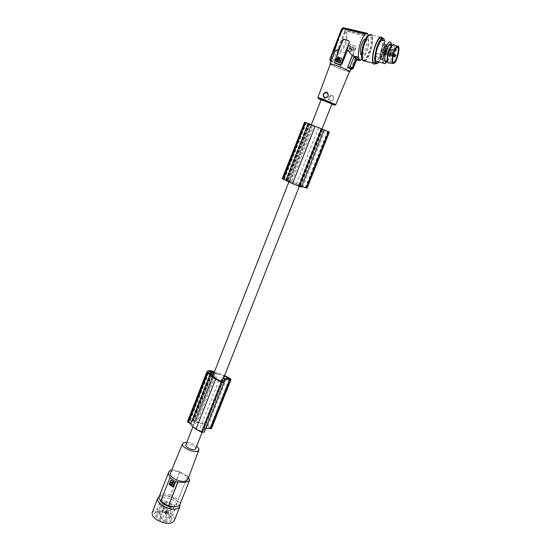 <?xml version="1.0" encoding="UTF-8"?>
<svg xmlns="http://www.w3.org/2000/svg" width="551" height="551" viewBox="0 0 551 551"><rect width="100%" height="100%" fill="white"/><g stroke="black" fill="none" stroke-linecap="round" stroke-linejoin="round"><path stroke-width="0.41" stroke-dasharray="2.75 2.07" d="M211.901 370.899L192.754 419.841L196.053 421.439L205.433 424.435L210.737 427.418L211.529 428.547M315.089 126.358L293.049 182.415L291.52 181.871L313.567 125.745L324.973 130.298L302.788 186.279L305.667 187.581L298.525 185.411L299.682 186.472L322.349 129.148L320.951 128.631L298.525 185.411M293.049 182.415L302.788 186.279M214.807 373.902L216.316 373.358L197.065 422.39L195.495 423.12L214.807 373.902L213.919 374.039L194.076 423.788L192.485 424.532L196.232 428.513L199.207 430.407L202.699 431.757L222.425 381.843M208.326 372.235L189.124 421.288L192.623 420.454L195.047 421.873L191.782 423.423L189.406 422.438L189.041 421.639M202.706 431.708L202.52 428.478L203.966 427.659L210.165 427.879L204.345 424.594L197.065 422.39M203.966 427.659L223.417 378.454M210.027 373.64L191.741 420.406M195.639 448.714C195.846 447.756 194.992 446.709 193.098 445.58C190.322 444.161 188.07 443.755 186.348 444.347L185.797 444.884M195.495 423.12L194.076 423.788M289.454 181.417L290.246 181.623L312.369 125.249L310.068 124.299L287.808 181.148L289.454 181.417M331.936 103.953L321.143 99.641M324.973 130.298L320.951 128.631M322.032 129.003L299.654 185.591M336.02 61.526L337.818 56.891L341.716 58.254M205.702 428.595L204.139 429.374L204.276 432.101L224.03 382.208M204.139 429.374L223.734 379.832M337.178 52.393L345.215 31.868L346.111 31.311C347.516 34.954 347.302 39.321 345.477 44.404C343.397 49.376 340.766 52.379 337.584 53.406L337.178 52.393C342.97 51.319 348.308 38.122 345.215 31.868M318.574 127.639L295.956 185.005L299.048 186.279L321.729 128.893L315.069 126.255L292.56 183.517L287.808 181.148M295.956 185.005L292.56 183.517M289 180.866L283.648 179.123L286.809 180.59L289.454 181.1L289 180.866L311.005 124.726L309.366 124.078L287.402 180.191M291.52 181.871L290.246 181.623M299.048 186.279L299.682 186.486L322.349 129.148M282.243 178.593L286.672 179.778L307.107 188.153M301.59 186.41L300.336 186.176L301.287 187.071L323.967 129.795L322.81 129.368L323.981 129.857M304.304 122.019L308.388 123.693L286.479 179.709M330.256 64.198C332.411 65.624 336.62 67.525 342.894 69.901L349.403 71.857M345.546 69.04L341.344 67.498L340.291 65.369L340.986 65.755L348.99 45.423L350.67 44.555L355.009 46.105L355.581 47.772L347.275 68.372L345.656 69.082L341.648 67.449L340.986 65.755M361.298 59.467L355.106 57.883L352.957 54.136M355.106 57.883L350.829 69.226M342.267 29.21L334.106 50.1M361.952 58.936C363.674 57.166 365.237 54.088 366.629 49.707C368.164 44.541 368.722 40.223 368.316 36.752L368.337 35.416M365.699 38.894L366.139 39.362C366.904 41.277 366.677 44.383 365.444 48.695C364.142 52.641 362.813 54.763 361.463 55.045M336.64 61.14L339.788 62.304L340.222 60.679M187.774 420.895C188.352 419.855 189.95 419.497 192.568 419.807L192.754 419.841M214.153 372.559L194.978 421.942M308.388 123.693L329.415 132.054M308.581 123.768L286.672 179.778M216.316 373.358L217.838 373.695L198.58 422.672M217.838 373.695L224.381 376.016M311.005 124.726L309.366 124.078M344.196 28.005L342.515 29.141L341.992 28.693L342.991 27.681L344.423 28.039L343.9 27.584M202.52 428.478L221.082 381.478M211.715 370.857L192.568 419.807M338.094 60.472L337.701 59.763M215.847 378.62L196.232 428.513M321.729 128.893L322.356 129.148M315.069 126.255L310.068 124.299M313.567 125.745L312.369 125.249M339.285 59.907L340.091 59.976L339.561 58.103M351.779 69.419L352.957 68.71L356.828 58.95L361.119 60.052M351.696 68.965L352.241 68.909M352.241 68.847L352.964 68.379M211.901 374.949L192.485 424.532M312.265 125.235L290.281 181.272M338.3 60.155L338.713 59.556M337.494 59.315L337.99 59.288M349.479 71.671L342.798 69.832C335.552 67.057 331.392 65.114 330.331 63.999M338.913 59.239L338.149 59.398M348.976 41.077L349.513 42.764L347.688 47.4M343.817 27.853L342.233 28.776L330.132 60.596M341.689 28.79L342.233 28.776M396.968 47.083L396.348 47.586C393.786 51.443 392.45 55.961 392.353 61.154L392.725 62.49M328.933 97.307C329.636 95.778 330.765 95.096 332.329 95.254L332.57 95.33C334.732 98.181 334.037 100.151 330.469 101.226L330.235 101.15C328.816 100.31 328.382 99.022 328.933 97.307M332.046 95.647C328.458 96.521 327.935 98.236 330.469 100.799C334.064 99.931 334.588 98.209 332.046 95.647M340.704 45.637L339.774 48.02M226.544 378.702L207.713 426.233M311.287 124.801L289.096 181.396M307.837 123.458L285.873 179.647M305.764 122.604L283.669 179.206M338.631 36.738L337.157 40.526M347.467 68L355.925 48.054L355.953 47.028L355.264 46.353L351.021 44.845L349.506 45.416L346.972 50.547L345.463 52.228L340.291 65.369M344.664 31.51L332.976 61.409L333.355 62.676L330.993 61.395L330.683 60.149L342.756 29.231L344.664 31.51L346.111 30.684L368.495 36.159M331.013 61.292L333.355 62.676M330.993 61.395L330.393 60.975L330.008 59.412L341.992 28.693M342.515 29.141L330.552 59.797L330.937 61.354M344.423 28.039L367.806 33.735M344.341 28.308L367.724 34.01M344.161 28.28L342.756 29.231M366.539 33.391L367.248 33.563M367.923 34.314L344.637 28.638L346.111 30.684M368.316 36.752L346.111 31.311M345.463 52.228L337.584 53.406M338.156 53.55L334.319 63.344M352.805 68.221L356.828 58.95M356.304 59.398L359.631 60.245M394.812 50.396L395.673 49.879L394.819 50.403L395.246 49.039L394.812 50.396L393.407 50.051L394.819 50.403M339.933 47.958L334.588 61.257M390.542 54.404L390.556 53.096L389.55 53.475L381.492 51.457L389.55 53.475L389.337 54.156L381.285 52.145L381.871 50.926L381.939 50.127L381.547 50.63L381.285 52.145L382.029 51.078L382.18 49.48L381.382 50.485L381.278 52.138L392.643 54.831L393.49 54.273L392.03 54.831L392.767 53.757L392.891 52.097L392.154 53.172L391.988 54.769L392.643 54.831M390.859 53.798L390.638 54.501L392.023 54.824L390.618 54.48L390.831 53.798L392.546 54.15L393.104 53.626L392.581 54.143L392.677 52.779L392.243 54.143L390.804 53.764L392.546 54.15M383.73 53.495L391.706 55.493L391.492 56.168L383.524 54.17L384.254 53.11L384.405 51.539L383.627 52.531L383.517 54.163L392.78 56.505L392.973 55.809L394.674 56.161L395.225 55.644L394.371 56.161L394.798 54.811L394.371 56.161L392.973 55.809L392.939 56.533L391.485 56.168L391.699 55.493L383.73 53.495L383.524 54.17L384.171 52.18L383.73 53.495M391.444 44.603L389.736 55.21L386.678 62.063M390.996 42.503L383.503 40.671C384.44 43.26 384.054 47.489 382.346 53.357C380.913 57.759 379.398 60.562 377.807 61.781M354.203 47.847L350.222 46.112L348.549 50.74L352.371 52.063L354.348 47.965L352.516 52.18L348.693 50.857L350.367 46.229L354.348 47.965M351.304 48.66L351.028 49.356L351.304 48.66M350.567 46.78L353.446 47.806L353.281 49.301L353.59 47.923L350.712 46.897M350.601 48.398L350.973 48.185L350.36 48.46L349.844 48.013L350.601 46.89M350.408 47.055L349.988 48.123L350.47 48.467M351.118 48.302L352.977 49.459M351.077 49.597L351.69 49.328L352.33 49.893L351.132 50.933L350.415 50.885L349.671 48.929L350.367 48.922L350.897 49.693L350.505 49.115M352.213 49.576L351.579 49.321M351.593 49.507L351.221 49.714M351.159 48.55L350.891 49.239L351.159 48.55M350.973 48.185L351.834 48.901M352.84 49.349L351.69 48.784M352.075 49.466L350.994 50.816L350.271 50.775L349.671 48.929M349.527 48.812L349.968 48.777M349.823 48.66L350.36 49.005M370.589 50.678C367.923 58.406 365.513 61.581 363.364 60.211L363.123 59.845C361.938 56.918 362.31 52.028 364.252 45.175C367.173 36.869 369.673 33.79 371.746 35.953C372.924 38.983 372.538 43.894 370.589 50.678M322.383 129.278L300.295 185.122M300.336 186.176L322.81 129.368M214.367 372.008L224.567 375.548M393.745 53.784L393.104 53.626M392.408 44.879L393.366 45.43C394.785 47.868 391.981 59.074 389.302 61.753L387.401 61.905M391.134 44.879C392.574 47.317 389.777 58.516 387.091 61.195L386.547 61.684M391.919 50.416L383.895 48.426L384.55 46.415L384.102 47.744L392.126 49.735L391.913 50.41L383.889 48.419L384.102 47.744L392.133 49.735L391.919 50.416L393.214 50.754L393.407 50.051L393.187 50.726L394.578 51.071L393.194 50.733M393.38 50.017L392.829 49.06L392.126 49.735L393.132 49.363L393.407 50.051L395.108 50.403M375.989 54.652L375.816 56.539L376.774 55.341L376.939 53.454L375.989 54.652M391.547 44.982L391.72 47.358L390.253 55.086C389.233 58.234 388.138 60.465 386.96 61.788M392.946 55.782L392.402 54.831L391.692 55.465L392.705 55.121L392.973 55.809L394.674 56.161M334.526 62.146L334.664 61.416M218.905 380.445L199.207 430.407M395.859 55.803L395.225 55.644M396.314 50.038L395.673 49.879M383.895 48.426L384.632 47.365L384.784 45.767L383.999 46.766L383.889 48.419M393.187 50.726L391.913 50.41M365.127 61.195C367.145 59.715 369.032 56.264 370.789 50.85C372.862 43.632 373.275 38.405 372.021 35.174L382.353 37.695M375.665 63.558C377.552 61.843 379.315 58.461 380.948 53.399C382.952 46.573 383.475 41.463 382.518 38.06M224.932 375.713L205.626 424.525M381.691 54.232L380.596 57.986L381.175 58.296C382.187 56.498 382.47 55.086 382.022 54.06L381.691 54.232M362.737 51.98L363.171 55.128C364.514 56.464 366.098 54.528 367.923 49.314L369.067 43.226L368.64 39.982C367.31 38.618 365.726 40.56 363.88 45.816L362.737 51.98M390.804 53.764L390.246 52.806L389.33 54.156M380.734 57.662L381.368 54.487L380.541 55.803L380.3 57.428L380.734 57.662M381.953 38.267L382.077 38.474C383.179 41.504 382.738 46.422 380.762 53.227C379.611 56.836 378.33 59.604 376.918 61.554M376.595 61.96L375.3 63.11M390.638 54.501L389.337 54.156M215.262 372.476L196.053 421.439M347.523 68.145L345.849 68.992M392.773 44.865L393.69 44.273L394.392 45.037C395.776 47.958 392.746 59.763 389.908 62.628L389.426 63.076M186.817 442.295C190.453 442.68 193.738 443.954 196.666 446.124M170.672 472.503L171.705 471.422C175.824 469.066 189.275 476.381 187.877 479.246M180.005 504.337C180.446 502.946 179.86 501.382 178.242 499.661L187.485 476.333L188.594 477.331M187.485 476.333L178.242 499.661M159.294 496.293L160.582 494.915C162.958 493.689 166.285 493.744 170.562 495.094L179.716 471.821L187.684 476.291M179.716 471.821C176.63 470.416 173.958 469.81 171.705 469.996M175.094 482.759L173.551 486.781M171.244 480.031L175.177 482.71M171.871 483.523L172.263 484.198M172.126 483.034L171.692 483.179M170.879 482.153L170.755 482.249C170.039 483.213 170.197 484.136 171.237 485.018L171.32 485.045M172.849 482.139L172.663 484.405M172.036 484.66L171.995 485.459L173.138 486.085M179.922 471.78L170.562 495.094M170.81 494.943L178.483 499.502M176.354 504.337C172.511 507.264 159.914 501.093 162.056 497.353L162.986 496.355C166.946 493.558 179.275 499.626 177.208 503.38L176.354 504.337M162.118 502.519L161.264 499.385L162.194 498.373C166.168 495.563 178.476 501.63 176.41 505.405L174.695 506.768M159.177 496.616C163.213 494.853 168.296 495.604 174.433 498.855C177.415 500.68 179.227 502.602 179.881 504.633M152.331 512.196C155.465 508.635 160.995 508.835 168.93 512.795C173.11 515.474 174.887 518.112 174.268 520.702M165.527 521.921C154.301 520.612 149.927 509.227 161.106 511.114C171.94 512.347 176.823 523.629 165.527 521.921M165.486 520.909C158.702 519.256 155.403 516.59 155.589 512.912C156.415 511.397 158.385 510.818 161.505 511.183C168.22 512.823 171.499 515.481 171.333 519.166C170.534 520.667 168.592 521.246 165.486 520.909M169.55 510.619C162.752 508.945 159.432 506.3 159.583 502.698C160.396 501.217 162.359 500.666 165.479 501.059C172.208 502.719 175.507 505.357 175.376 508.972C174.591 510.433 172.649 510.984 169.55 510.619M173 509.096L173.717 508.291C174.095 507.251 173.579 506.093 172.146 504.812C168.434 502.154 165.052 501.389 162.022 502.505L161.257 503.345C159.487 506.465 169.811 511.535 173 509.096M165.534 513.126C162.421 511.81 159.942 511.617 158.089 512.561L157.31 513.422C155.513 516.618 165.803 521.701 169.012 519.18L169.736 518.353C170.149 517.175 169.515 515.894 167.828 514.51L168.888 511.817L166.595 510.433L165.279 513.291L166.595 510.433M168.634 511.982L167.573 514.675L165.665 514.235L166.733 511.535L168.888 511.817M166.733 511.535L166.34 510.591M165.665 514.235L165.279 513.291M159.025 513.126L158.86 513.312C159.149 514.31 159.969 514.717 161.326 514.524L161.484 514.345C161.195 513.346 160.375 512.94 159.025 513.126M160.369 516.466L160.21 516.645C160.499 517.664 161.326 518.071 162.69 517.871L162.848 517.692C162.559 516.68 161.732 516.273 160.369 516.466M165.748 517.203L165.589 517.382C165.885 518.395 166.712 518.808 168.062 518.608L168.213 518.429C167.924 517.417 167.105 517.01 165.748 517.203M162.731 503.676L162.566 503.855C162.862 504.84 163.688 505.246 165.038 505.067L165.197 504.895C164.901 503.91 164.081 503.504 162.731 503.676M164.102 506.968L163.943 507.14C164.239 508.139 165.073 508.545 166.43 508.366L166.588 508.194C166.292 507.195 165.458 506.789 164.102 506.968M169.481 507.74L169.329 507.912C169.632 508.91 170.459 509.317 171.809 509.131L171.96 508.966C171.657 507.967 170.831 507.561 169.481 507.74M160.885 501.024L170.183 477.249M212.934 371.25L193.78 420.179M230.16 378.516L210.737 427.418M208.361 372.634L189.055 422.087M210.034 427.741L229.374 379.04L209.917 428.079M210.819 373.95L192.623 420.454M213.678 373.041L194.703 421.46M211.625 373.778L193.27 420.668M309.662 124.202L287.739 180.191M223.665 375.699L204.345 424.594M308.684 123.803L286.727 179.929M202.038 431.75L221.791 381.767M328.251 131.599L306.019 187.567M305.943 122.666L283.82 179.35M306.404 122.845L284.254 179.564M208.733 372.951L189.406 422.438M331.847 104.18L321.054 99.869M335.766 104.621L317.899 97.472M211.143 373.95L191.782 423.423M349.513 42.764L349.155 42.468M311.439 124.891L289.406 181.1M309.001 123.879L286.809 180.59M330.139 59.763L329.794 59.281M332.976 61.409L330.683 60.149M210.213 373.736L190.853 423.244M308.057 123.507L285.873 180.253M330.552 59.797L330.008 59.412M351.021 44.845L350.67 44.555M349.348 45.712L348.99 45.423M355.264 46.353L354.913 46.064M382.153 59.095L380.404 59.212C379.06 57.097 381.567 46.883 384.026 44.548L385.741 44.473C387.071 46.663 384.591 56.712 382.153 59.095M394.716 51.105L395.46 48.357L394.73 49.425L394.585 51.057M362.579 60.031C364.741 61.347 367.145 58.165 369.797 50.478L371.601 40.926L370.94 35.76L369.177 34.988M355.925 48.054L355.581 47.772M327.735 131.379L305.44 187.526M381.933 58.785C378.323 63.028 380.176 48.226 383.737 44.741C387.339 40.719 385.411 55.348 381.933 58.785M362.524 59.852C365.017 62.835 370.988 49.893 371.264 40.988C371.402 36.449 370.527 34.548 368.653 35.278M378.812 62.036C381.891 57.373 383.806 51.436 384.57 44.211L384.502 40.912L384.55 44.287C383.772 51.525 381.85 57.442 378.778 62.029M382.077 38.474L383.847 38.907L384.405 44.073L382.504 53.667C380.617 59.391 378.689 62.738 376.719 63.702M327.714 131.379L305.447 187.457M321.212 128.803L299.103 184.757M166.051 514.462L167.118 511.762M394.268 56.863L395.012 54.129M208.354 372.021L189.124 421.288M202.086 432.418L203.925 427.762M299.303 186.507L299.654 185.611M214.291 372.793L195.047 421.873M202.699 431.757L222.446 381.815M305.715 122.591L283.648 179.123M356.759 59.336L356.593 59.756M350.395 44.803L350.043 44.514M392.629 62.311L387.47 61.003M387.126 60.92L380.404 59.212C379.935 59.253 379.818 57.731 380.045 54.639C380.789 50.189 382.036 46.863 383.772 44.645C384.846 43.818 385.5 43.763 385.741 44.473L396.823 47.207M229.643 378.992L210.179 427.996M381.237 52.076L389.323 54.101L389.536 53.406M393.125 50.664L394.592 51.029M363.123 59.845L362.468 59.68M393.366 45.43L392.105 45.12M384.081 47.71L392.112 49.707M383.71 53.468L391.692 55.465M311.487 124.912L289.454 181.1M383.847 48.364L391.906 50.361L392.119 49.666M369.198 34.975L371.746 35.953M383.475 54.108L391.479 56.112M375.816 56.539L380.362 57.69M391.72 47.358L391.458 46.098M381.368 54.487L382.022 54.06M363.171 55.128L361.47 54.694M327.948 131.469L305.667 187.581M391.692 55.431L391.479 56.119M398.642 46.78L397.319 46.243M381.471 51.429L389.536 53.447M162.056 497.353L161.264 499.385M159.583 502.698L155.589 512.912M169.736 518.353L173.717 508.291M158.86 513.312L162.566 503.855M160.21 516.645L163.943 507.14M165.589 517.382L169.329 507.912M166.209 510.736L165.148 513.436M192.891 426.784L212.748 376.147M288.869 181.968L311.294 124.753M168.213 518.429L171.96 508.966M384.171 52.18L394.819 54.838L394.709 56.154M382.18 49.48L392.932 52.159L393.82 53.178M393.435 50.058L393.214 50.754M380.3 57.428L380.596 57.986M393.001 55.816L392.78 56.505M381.939 50.127L392.698 52.813L392.581 54.143M368.64 39.982L366.139 39.362M376.939 53.454L381.485 54.597M384.405 51.539L393.772 53.874M394.84 54.143L395.9 55.079M384.784 45.767L395.501 48.412L396.355 49.314M157.31 513.422L161.257 503.345M177.208 503.38L176.41 505.405M162.848 517.692L166.588 508.194M161.484 514.345L165.197 504.895M175.376 508.972L171.333 519.166M384.55 46.415L395.267 49.067L395.143 50.396M392.711 54.818L393.448 54.411"/><path stroke-width="0.83" d="M204.276 432.101L201.563 432.232L221.35 382.16L215.475 379.095C212.769 377.401 210.971 375.81 210.083 374.322L207.121 372.566L207.024 371.519C207.541 370.651 209.105 370.43 211.715 370.857L214.367 372.008M211.529 428.547L205.702 428.595M224.567 375.548L230.16 378.516L231 379.57L225.269 379.24L223.734 379.832L224.009 382.366L221.35 382.16M201.563 432.232L195.825 429.084C193.194 427.307 191.479 425.592 190.68 423.933L187.801 422.1L187.774 420.895L206.983 371.629M210.083 374.322L190.68 423.933M214.008 372.924L211.143 373.95L210.213 373.736L208.361 372.634L208.388 371.939L210.93 371.326L210.027 373.64M223.417 378.454L229.374 379.04M192.891 426.784L185.797 444.884C184.564 446.93 192.733 450.828 195.095 449.306L195.639 448.714M311.294 124.753L321.143 99.641L331.936 103.953M213.43 374.398L211.901 374.949L215.847 378.62L221.791 381.767L222.452 381.781L222.074 378.957L223.465 378.337M337.825 56.787L341.723 58.571L339.877 62.869L335.821 61.071L337.825 56.787M324.009 129.864L329.415 132.054L307.107 188.16L306.211 187.946L301.59 186.41L323.981 129.857M298.752 186.293L321.474 128.782L315.096 126.255L292.533 183.655L301.287 187.071M292.533 183.655L282.243 178.593L304.6 122.129L282.47 178.875M210.93 371.326L212.459 371.643L211.625 373.778M355.808 59.012L353.976 56.725L350.057 66.602L348.886 67.325L351.421 68.586L352.296 67.856L355.808 59.012L359.135 59.859L358.494 57.235C358.012 53.84 358.556 49.473 360.12 44.128C361.814 38.88 363.632 35.581 365.582 34.231L365.768 33.632L367.331 33.294L368.337 35.416M351.421 68.586L347.66 67.201L350.829 69.226M315.096 126.255L304.6 122.129M308.154 123.534L285.914 180.418M349.403 71.857L349.816 71.768L349.382 71.306C347.02 69.839 342.846 67.98 336.854 65.714C332.577 64.178 330.297 63.565 330.008 63.875L330.256 64.198M358.494 57.235L352.234 55.644L347.66 67.201M352.234 55.644L347.578 49.893L341.985 64.088L339.843 64.997L335.208 63.296L334.526 62.146M361.952 58.936L361.119 60.052L359.548 60.514L359.135 59.859M361.463 55.045L360.678 54.494C359.913 52.627 360.14 49.521 361.36 45.189C362.875 40.719 364.321 38.618 365.699 38.894M340.249 60.934L339.099 60.245L338.149 60.5L337.205 59.549L336.475 60.803L339.636 62.194L340.249 60.934M338.094 60.472L338.858 60.307M212.459 371.643L214.153 372.559M342.991 27.681L367.331 33.294M221.082 381.478L222.074 378.957M342.226 29.306C340.47 31.414 335.056 45.375 334.106 50.1L334.519 51.126L338.41 38.722C340.422 33.577 341.999 30.25 343.128 28.748L342.267 29.21L339.568 34.513L334.051 50.32M337.219 58.895L337.749 59.35L338.7 59.102L339.753 60.038L339.168 57.876L338.397 57.834L337.391 59.219M338.286 60.149L338.562 59.446L338.286 60.149M321.474 128.782L323.967 129.795M340.243 60.713L339.01 60.417M337.081 59.549L337.722 59.797M324.725 98.14L324.484 98.064C322.273 95.151 322.962 93.126 326.557 91.996L326.805 92.072C329.284 95.137 328.589 97.162 324.725 98.14M326.557 92.561C322.9 93.456 322.369 95.213 324.959 97.83C328.61 96.935 329.147 95.178 326.557 92.561M344.12 39.169L348.459 40.705L349.162 41.401L349.155 42.468L341.276 63.696L339.568 64.563L335.077 62.904L334.588 61.257L340.704 45.637L342.385 40.065L344.01 39.142L348.459 40.705M351.765 68.971L353.15 68.042L356.449 59.722L355.953 59.336L352.64 67.677L351.262 68.606L351.779 69.419L350.787 69.316M207.018 372.352L187.712 421.859M336.138 61.609L340.036 62.972L341.689 58.234M338.713 59.556L338.3 60.155M336.64 61.14L337.054 59.825M317.899 97.472L330.331 63.999C330.628 63.702 332.832 64.302 336.95 65.789C344.272 68.586 348.446 70.535 349.492 71.637L349.479 71.671M339.561 58.103L338.555 57.951L337.377 59.005M339.285 59.907L338.913 59.239M343.053 27.936L341.675 28.955L343.817 27.853L366.539 33.391M207.121 372.566L187.801 422.1M392.725 62.49L394.302 62.173C396.686 59.756 399.234 49.673 397.994 47.496L396.968 47.083M394.523 62.49C397.402 59.598 400.074 46.966 397.822 46.78L396.644 47.393C393.986 51.381 392.608 56.064 392.512 61.437C392.746 63.296 393.414 63.647 394.523 62.49M339.774 48.02L335.091 51.271L334.519 51.126M344.485 39.472L342.763 40.368L342.385 40.065M224.381 376.016L227.095 377.311L226.544 378.702M227.095 377.311L229.485 378.764M337.157 40.526L329.856 59.232L330.242 60.514L331.22 61.189L330.021 63.84M330.132 60.596L330.393 60.975M341.675 28.955L338.631 36.738M335.091 51.271L331.22 61.189M365.582 34.231L343.128 28.748M343.128 28.115L365.768 33.632M359.548 60.514L356.449 59.722M359.052 60.128L355.953 59.336M353.976 56.725L358.315 57.827M340.704 45.637L342.763 40.368M386.678 62.063L385.059 63.764L383.496 63.227C382.601 60.713 383.014 56.491 384.729 50.561C387.277 43.364 389.364 40.678 390.996 42.503L391.444 44.603M377.807 61.781L376.037 61.326C375.093 58.812 375.472 54.597 377.173 48.681C379.701 41.497 381.815 38.832 383.503 40.671M394.606 51.085L396.314 50.038L394.716 51.105M396.734 46.745C397.615 45.823 398.249 45.836 398.642 46.78C399.888 49.48 397.044 60.458 394.433 63.124L392.615 63.406C391.065 61.313 393.979 49.452 396.734 46.745M386.547 61.684L385.177 61.333L387.401 61.905L387.084 60.582C387.167 54.797 388.641 49.776 391.506 45.519L392.408 44.879M385.177 61.333C383.716 58.991 386.547 47.579 389.261 44.968L392.105 45.12M386.96 61.788L386.292 62.339C384.13 62.463 384.04 58.737 386.037 51.153C388.483 44.417 390.322 42.358 391.547 44.982M395.012 54.129L394.282 55.203L394.158 56.836L392.939 56.533L394.268 56.863M394.158 56.836L395.859 55.803L394.158 56.843M304.772 122.191L282.629 178.979M372.021 35.174C369.811 32.874 367.152 36.146 364.039 44.996C361.979 52.29 361.573 57.497 362.84 60.61L365.127 61.195M382.518 38.06L382.353 37.695C380.245 35.409 377.628 38.708 374.494 47.6C372.393 54.921 371.939 60.135 373.117 63.234C373.716 64.329 374.563 64.433 375.665 63.558M347.688 47.4L347.578 49.893M225.269 379.24L205.737 428.582M376.918 61.554L376.595 61.96M375.3 63.11L373.399 62.47C372.345 59.811 372.676 55.245 374.391 48.784L374.694 47.779C377.518 39.7 379.935 36.524 381.953 38.267M389.426 63.076L387.918 62.924L387.498 61.354C386.954 57.256 389.832 47.42 392.312 44.982L393.69 44.273M196.666 446.124C198.484 447.619 199.207 448.927 198.828 450.043L197.967 450.932C194.069 453.487 180.432 446.951 182.601 443.589L183.504 442.735L186.817 442.295M187.877 479.246L186.927 480.3C182.457 483.881 167.745 477.565 170.672 472.503L182.533 443.748M171.705 469.996L170.114 470.492L168.813 471.897C168.2 473.433 168.654 475.217 170.183 477.249L160.623 501.176L168.454 505.873L177.808 482.132L173.978 480.699L169.887 477.49M177.808 482.132L178.097 481.884C182.712 482.772 186.197 482.559 188.538 481.243L189.62 480.141L188.594 477.331M169.198 484.164L170.906 480.052L169.336 484.66L173.083 486.87M170.817 480.1L175.094 482.759L173.462 486.836M169.281 484.115L173.207 486.802M172.263 484.198L171.871 483.523M172.325 482.91L172.126 482.27L170.603 482.339C169.894 483.317 170.032 484.26 171.01 485.149L171.471 483.31L172.491 482.49L170.879 482.153M171.471 483.31L171.32 485.045M173.138 486.085L174.529 482.855L173.076 482.008M171.609 483.723L172.215 484.253L171.609 483.723M172.449 484.529L172.904 482.056L174.385 482.938L173.11 486.127L171.767 485.589L172.008 484.68M178.097 481.884L168.454 505.873M168.702 505.715C173.117 507.078 176.478 507.106 178.793 505.797L180.005 504.337M160.747 500.873C159.239 499.144 158.757 497.622 159.294 496.293L168.73 472.111M174.695 506.768C170.094 507.519 165.906 506.1 162.118 502.519M179.881 504.633L179.791 506.796C176.768 510.233 171.209 509.95 163.117 505.956C158.812 503.18 157.056 500.549 157.841 498.07L159.177 496.616M174.268 520.702L174.192 520.881C171.12 524.462 165.555 524.242 157.51 520.24C153.24 517.437 151.511 514.758 152.331 512.196L157.758 498.283M215.641 379.198L195.984 429.195M229.987 379.784L210.475 428.892M207.734 373.082L188.387 422.651M211.804 371.422L210.819 373.95M350.057 66.602L352.296 67.856M305.523 122.487L283.345 179.323M213.926 372.414L213.678 373.041M321.054 99.869L318.802 98.822L323.878 100.392C332.101 103.533 338.727 106.694 331.847 104.18M335.773 104.607C336.434 105.737 333.748 104.256 323.823 100.337C316.577 97.672 318.079 98.078 317.893 97.479L323.933 99.511L335.766 104.621L349.492 71.637M352.64 67.677L353.15 68.042M330.442 61.016L330.242 60.514M329.794 59.77L329.856 59.232M369.177 34.988C367.18 36.042 365.265 39.369 363.44 44.975L361.635 54.728L362.579 60.031M335.421 63.372L335.27 62.993M328.561 131.703L306.211 187.946M368.653 35.278C365.726 36.545 361.642 47.51 361.484 54.528M341.985 64.088L341.276 63.696M339.712 64.942L339.568 64.563M361.484 54.618C361.401 57.304 361.752 59.053 362.524 59.852M378.778 62.029C376.147 64.922 374.873 63.551 374.955 57.924C375.334 46.869 383.62 32.213 384.481 40.905L383.847 38.907C381.884 36.765 379.432 39.872 376.485 48.226L374.59 58.007L375.169 62.924L373.399 62.47M376.719 63.702L375.169 62.924C376.312 64.219 377.531 63.923 378.812 62.036M231 379.57L211.515 428.575M195.612 448.789L202.086 432.418M223.43 378.427L299.303 186.507M322.032 129.003L331.936 103.946M350.835 69.192L349.816 71.768M356.593 59.756L353.081 68.606L352.241 68.909M352.337 68.875L351.545 68.586M341.689 28.79L329.794 59.281M355.381 58.558L358.853 59.446M387.47 61.003L387.126 60.92M394.592 51.029L395.191 51.085M362.468 59.68L361.477 54.59C361.628 47.035 366.236 35.347 369.198 34.975M335.077 62.904L335.208 63.296M392.953 56.484L394.764 56.836M301.314 187.12L324.002 129.802M204.242 432.287L224.009 382.366M361.47 54.694L360.678 54.494M397.319 46.243L394.392 45.037M179.943 504.502L189.62 480.141M212.748 376.147L288.869 181.968M198.828 450.043L187.85 479.336M386.292 62.339L385.059 63.764M362.84 60.61L373.117 63.234M397.994 47.496L396.823 47.207M179.791 506.796L174.192 520.881M387.084 60.582L387.498 61.354M393.772 53.874L394.84 54.143M343.845 39.431L343.473 39.128M392.615 63.406L387.918 62.924M383.496 63.227L376.037 61.326M393.448 54.411L393.82 53.178M394.833 56.822L395.9 55.079M395.26 51.071L396.355 49.314"/></g></svg>
